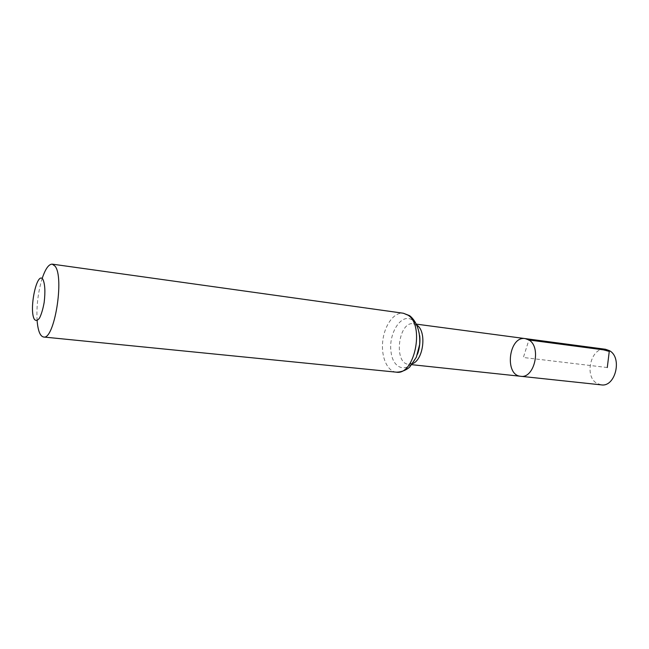 <?xml version="1.0" encoding="UTF-8"?>
<svg xmlns="http://www.w3.org/2000/svg" width="649" height="649" viewBox="0 0 649 649"><rect width="100%" height="100%" fill="white"/><g stroke="black" fill="none" stroke-linecap="round" stroke-linejoin="round"><path stroke-width="0.49" stroke-dasharray="3.25 2.43" d="M520.685 376.282C504.078 375.276 508.824 335.655 525.195 338.6M37.115 320.663C36.336 306.312 38.015 292.261 42.161 278.51M601.225 384.865L596.78 383.275C583.776 375.949 591.207 346.574 605.485 349.276M607.286 367.537L523.362 357.494L528.911 339.987M412.65 363.643L408.651 364.349C393.253 363.521 398.356 320.922 413.51 323.754L417.226 325.384M396.296 372.161C387.031 371.293 380.849 356.342 382.805 340.668C384.606 324.971 394.146 311.901 403.345 313.24M417.526 354.167C410.687 373.71 393.318 371.512 391.055 352.066C388.143 333.115 401.828 312.161 412.529 320.208C416.423 323.202 418.824 328.378 419.725 335.744M417.542 354.119C414.37 361.412 413.064 361.777 412.253 362.726L408.651 364.349L411.839 364.689M419.733 335.793C418.573 329.376 417.112 325.676 415.36 324.695L413.51 323.754L416.682 324.176M419.741 335.841C420.26 342.923 419.538 349 417.558 354.062"/><path stroke-width="0.97" d="M528.911 339.987C541.68 346.972 534.362 378.87 520.685 376.282C504.078 375.276 508.824 335.655 525.195 338.6L528.911 339.987C541.68 346.972 534.362 378.87 520.685 376.282L601.225 384.865C615.447 387.437 622.667 357.388 609.354 350.63L605.485 349.276L525.195 338.6L528.911 339.987L603.578 349.868L609.265 351.401L607.286 367.537M42.923 279.378C45.008 284.051 45.422 291.742 44.164 302.442C42.996 308.916 41.463 314.108 39.565 318.002C37.618 320.647 35.882 321.085 34.365 319.316C28.678 309.719 37.017 270.292 42.923 279.378M42.161 278.51C45.381 268.856 48.756 264.07 52.277 264.143L55.019 266.131C64.64 277.269 54.289 340.506 43.556 337.001C40.116 336.247 37.966 330.795 37.115 320.663M417.226 325.384C426.807 331.834 423.481 359.635 412.65 363.643M408.067 315.195C424.973 325.457 414.395 375.844 396.296 372.161C403.5 372.21 409.04 367.951 409.9 366.815L416.325 357.226L419.652 344.497C420.495 332.385 416.885 321.393 409.641 315.674L403.345 313.24L408.067 315.195M419.725 335.744C420.341 342.047 419.611 348.188 417.526 354.167M411.839 364.689L520.685 376.282M416.682 324.176L525.195 338.6M43.556 337.001L396.296 372.161M52.277 264.143L403.345 313.24"/></g></svg>

